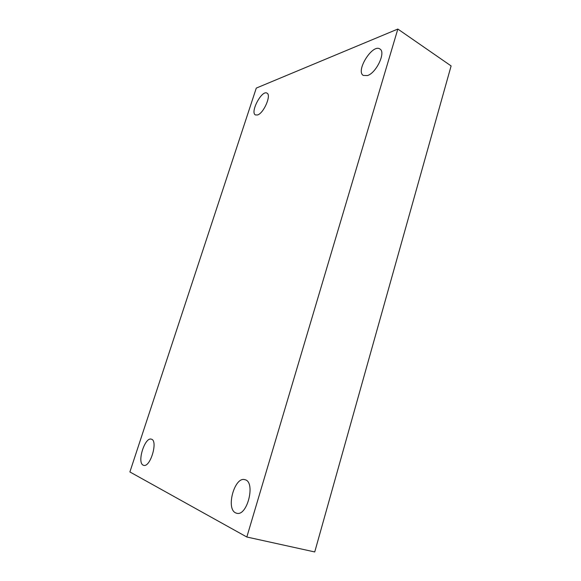 <?xml version="1.0" encoding="UTF-8"?>
<svg xmlns="http://www.w3.org/2000/svg" width="581" height="581" viewBox="0 0 581 581"><rect width="100%" height="100%" fill="white"/><g stroke="black" fill="none" stroke-linecap="round" stroke-linejoin="round"><path stroke-width="0.87" d="M397.832 29.05L246.831 537.011L129.89 471.954L256.286 88.087L397.832 29.05L451.11 65.929L314.735 551.95L246.831 537.011M257.565 114.965C263.723 113.288 271.618 95.015 266.984 93.156C261.842 89.663 249.815 112.482 255.451 114.944L257.565 114.965M143.166 465.149L143.652 465.337C150.414 467.763 158.381 440.289 151.307 439.178C144.894 436.73 136.753 462.469 143.166 465.149M235.588 512.856L236.634 513.241C247.441 516.698 255.916 481.489 244.87 479.695C234.76 476.166 225.588 508.448 235.588 512.856M367.453 75.566C376.306 73.017 386.133 52.159 379.938 49.015C372.544 43.444 355.281 71.202 363.35 75.443L367.453 75.566"/></g></svg>
